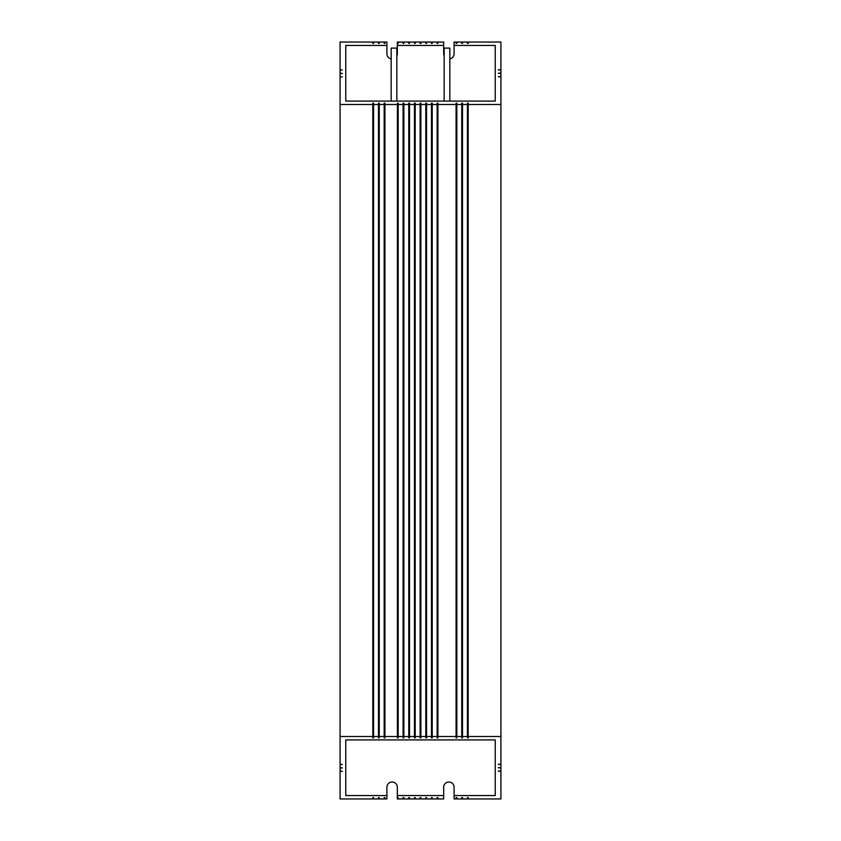 <?xml version="1.0" encoding="UTF-8"?>
<svg xmlns="http://www.w3.org/2000/svg" width="841" height="841" viewBox="0 0 841 841"><rect width="100%" height="100%" fill="white"/><g stroke="black" fill="none" stroke-linecap="round" stroke-linejoin="round"><path stroke-width="1.26" d="M443.68 795.544L443.68 787.218A5.204 5.204 0 0 1 448.884 782.014A5.204 5.204 0 0 1 454.087 787.218L454.087 798.95L456.074 798.95L456.074 797.583L456.831 797.583L456.831 798.95L461.751 798.95L461.751 797.583L462.508 797.583L462.508 798.95L467.428 798.95L467.428 797.583L468.185 797.583L468.185 798.95L500.921 798.95L500.921 771.365L498.271 771.134L500.921 770.903L500.921 767.959L498.271 767.728L500.921 767.497L500.921 764.553L498.271 764.322L500.921 764.091L500.921 736.506L468.185 736.506L468.185 737.872L467.428 737.872L467.428 736.506L462.508 736.506L462.508 737.872L461.751 737.872L461.751 736.506L456.831 736.506L456.831 737.872L456.074 737.872L456.074 736.506L437.909 736.506L437.909 737.872L437.152 737.872L437.152 736.506L432.232 736.506L432.232 737.872L431.475 737.872L431.475 736.506L426.555 736.506L426.555 737.872L425.798 737.872L425.798 736.506L420.878 736.506L420.878 737.872L420.122 737.872L420.122 736.506L415.202 736.506L415.202 737.872L414.445 737.872L414.445 736.506L409.525 736.506L409.525 737.872L408.768 737.872L408.768 736.506L403.848 736.506L403.848 737.872L403.091 737.872L403.091 736.506L398.171 736.506L398.171 737.872L397.415 737.872L397.415 736.506L384.926 736.506L384.926 737.872L384.169 737.872L384.169 736.506L379.249 736.506L379.249 737.872L378.492 737.872L378.492 736.506L373.572 736.506L373.572 737.872L372.815 737.872L372.815 736.506L340.079 736.506L340.079 798.95L372.815 798.95L372.815 797.583L373.572 797.583L373.572 798.95L378.492 798.95L378.492 797.583L379.249 797.583L379.249 798.95L384.169 798.95L384.169 797.583L384.926 797.583L384.926 798.95L386.913 798.95L386.913 787.218A5.204 5.204 0 0 1 392.116 782.014A5.204 5.204 0 0 1 397.32 787.218L397.32 798.95L397.415 797.583L398.171 797.583L398.171 798.95L403.091 798.95L403.091 797.583L403.848 797.583L403.848 798.95L408.768 798.95L408.768 797.583L409.525 797.583L409.525 798.95L414.445 798.95L414.445 797.583L415.202 797.583L415.202 798.95L420.122 798.95L420.122 797.583L420.878 797.583L420.878 798.95L425.798 798.95L425.798 797.583L426.555 797.583L426.555 798.95L431.475 798.95L431.475 797.583L432.232 797.583L432.232 798.95L437.152 798.95L437.152 797.583L437.909 797.583L437.909 798.95L443.68 798.95L443.68 795.544L397.32 795.544M500.921 70.097L498.271 69.866L500.921 69.635L500.921 104.494L468.185 104.494L468.185 103.128L467.428 103.128L467.428 104.494L462.508 104.494L462.508 103.128L461.751 103.128L461.751 104.494L456.831 104.494L456.831 103.128L456.074 103.128L456.074 104.494L437.909 104.494L437.909 103.128L437.152 103.128L437.152 104.494L432.232 104.494L432.232 103.128L431.475 103.128L431.475 104.494L426.555 104.494L426.555 103.128L425.798 103.128L425.798 104.494L420.878 104.494L420.878 103.128L420.122 103.128L420.122 104.494L415.202 104.494L415.202 103.128L414.445 103.128L414.445 104.494L409.525 104.494L409.525 103.128L408.768 103.128L408.768 104.494L403.848 104.494L403.848 103.128L403.091 103.128L403.091 104.494L398.171 104.494L398.171 103.128L397.415 103.128L397.415 104.494L384.926 104.494L384.926 103.128L384.169 103.128L384.169 104.494L379.249 104.494L379.249 103.128L378.492 103.128L378.492 104.494L373.572 104.494L373.572 103.128L372.815 103.128L372.815 104.494L340.079 104.494L340.079 76.909L342.35 76.909L340.079 76.909M500.921 76.909L498.271 76.678L500.921 76.447M500.921 73.503L498.271 73.272L500.921 73.041M443.68 42.05L443.68 45.456L397.32 45.456L397.32 42.05L397.415 43.417L398.171 43.417L398.171 42.05L403.091 42.05L403.091 43.417L403.848 43.417L403.848 42.05L408.768 42.05L408.768 43.417L409.525 43.417L409.525 42.05L414.445 42.05L414.445 43.417L415.202 43.417L415.202 42.05L420.122 42.05L420.122 43.417L420.878 43.417L420.878 42.05L425.798 42.05L425.798 43.417L426.555 43.417L426.555 42.05L431.475 42.05L431.475 43.417L432.232 43.417L432.232 42.05L437.152 42.05L437.152 43.417L437.909 43.417L437.909 42.05L443.68 42.05M386.913 795.544L345.756 795.544L345.756 739.912L495.244 739.912L495.244 795.544L454.087 795.544M340.079 69.635L342.35 70.097L340.079 69.635L340.079 42.05L372.815 42.05L372.815 43.417L373.572 43.417L373.572 42.05L378.492 42.05L378.492 43.417L379.249 43.417L379.249 42.05L384.169 42.05L384.169 43.417L384.926 43.417L384.926 42.05L386.913 42.05L386.913 45.456L345.756 45.456L345.756 101.088L495.244 101.088L495.244 45.456L454.087 45.456L454.087 42.05L456.074 42.05L456.074 43.417L456.831 43.417L456.831 42.05L461.751 42.05L461.751 43.417L462.508 43.417L462.508 42.05L467.428 42.05L467.428 43.417L468.185 43.417L468.185 42.05L500.921 42.05L500.921 69.635M340.079 764.553L342.35 764.553L340.079 764.091M340.079 767.959L342.35 767.959L340.079 767.497M340.079 771.365L342.35 771.365L340.079 770.903M340.079 70.097L340.079 73.503L342.35 73.503L340.079 73.041M340.079 73.503L340.079 76.447M340.079 736.506L340.079 104.494M468.185 104.494L468.185 736.506M500.921 736.506L500.921 104.494M467.428 736.506L467.428 104.494M462.508 104.494L462.508 736.506M461.751 736.506L461.751 104.494M456.831 104.494L456.831 736.506M456.074 736.506L456.074 104.494M437.909 736.506L437.909 104.494M373.572 104.494L373.572 736.506M378.492 736.506L378.492 104.494M372.815 736.506L372.815 104.494M379.249 104.494L379.249 736.506M384.169 736.506L384.169 104.494M384.926 104.494L384.926 736.506M397.415 736.506L397.415 104.494M398.171 104.494L398.171 736.506M403.091 736.506L403.091 104.494M403.848 104.494L403.848 736.506M408.768 736.506L408.768 104.494M409.525 104.494L409.525 736.506M414.445 736.506L414.445 104.494M415.202 104.494L415.202 736.506M420.122 736.506L420.122 104.494M437.152 736.506L437.152 104.494M432.232 736.506L432.232 104.494M431.475 736.506L431.475 104.494M426.555 736.506L426.555 104.494M425.798 736.506L425.798 104.494M420.878 736.506L420.878 104.494M449.83 58.902A5.204 5.204 0 0 0 454.087 53.782L454.087 45.456M444.153 55.948A5.204 5.204 0 0 1 443.68 53.782L443.68 45.456M396.847 55.948A5.204 5.204 0 0 0 397.32 53.782L397.32 45.456M386.913 45.456L386.913 53.782A5.204 5.204 0 0 0 391.17 58.902M444.153 101.088L444.153 48.105L449.83 48.105L449.83 101.088M396.847 101.088L396.847 48.105L391.17 48.105L391.17 101.088"/></g></svg>
